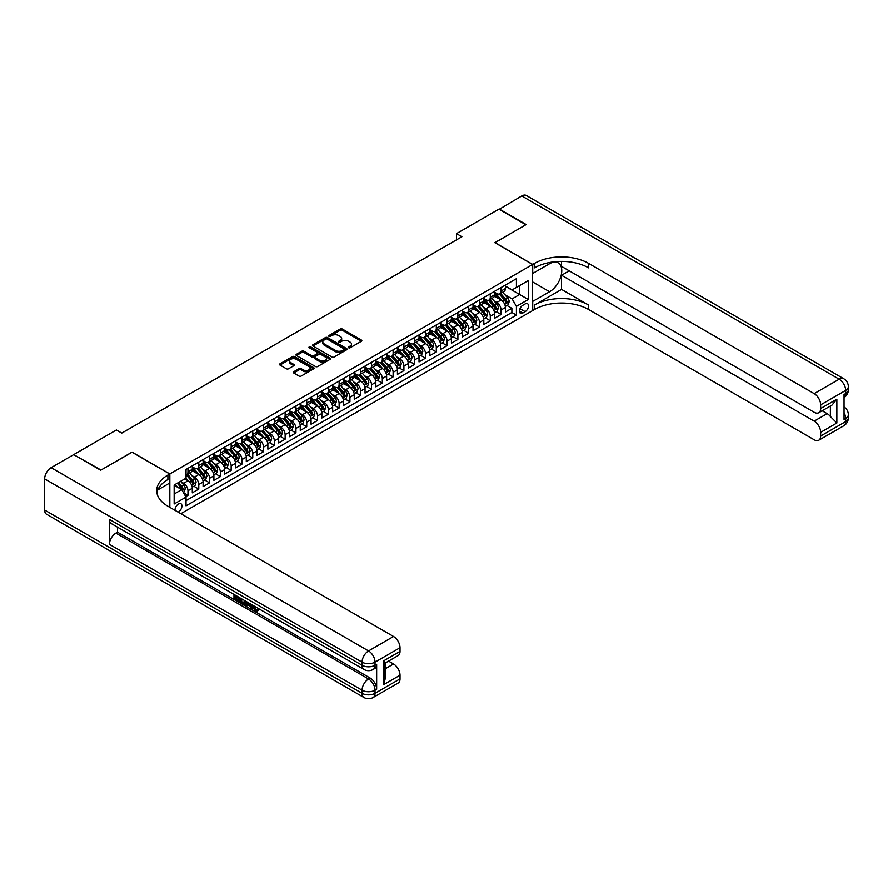 <?xml version="1.0" encoding="UTF-8"?>
<svg xmlns="http://www.w3.org/2000/svg" width="893" height="893" viewBox="0 0 893 893"><rect width="100%" height="100%" fill="white"/><g stroke="black" fill="none" stroke-linecap="round" stroke-linejoin="round"><path stroke-width="1.34" d="M348.661 347.779A1.049 0.603 0 0 0 350.145 347.779L361.408 341.282A1.496 0.871 0 0 0 361.844 340.668A1.496 0.871 0 0 0 361.408 340.054L342.332 329.037A1.496 0.871 0 0 0 340.211 329.037L328.948 335.545A1.049 0.603 0 0 0 330.432 336.393L331.895 335.556A4.8 2.768 0 0 1 338.681 335.556L340.266 336.471A4.8 2.768 0 0 1 341.673 338.436A4.8 2.768 0 0 1 340.266 340.389L338.804 341.238A1.049 0.603 0 0 0 340.289 342.086L341.751 341.249A4.8 2.768 0 0 1 348.538 341.249L350.123 342.164A4.8 2.768 0 0 1 351.529 344.129A4.8 2.768 0 0 1 350.123 346.082L348.661 346.919A1.049 0.603 0 0 0 348.661 347.779L348.661 346.919M178.131 512.124A4.889 2.824 120 0 0 178.477 511.957A4.889 2.824 120 0 0 181.67 507.648A4.889 2.824 120 0 0 180.922 503.73A4.889 2.824 120 0 0 178.477 503.976A4.889 2.824 120 0 0 175.039 510.338M293.685 371.745A1.496 0.871 0 0 0 293.25 372.359A1.496 0.871 0 0 0 293.685 372.973L299.043 376.065A1.496 0.871 0 0 0 301.164 376.065L313.666 368.842A1.496 0.871 0 0 0 314.102 368.229A1.496 0.871 0 0 0 313.666 367.615L294.59 356.608A1.496 0.871 0 0 0 292.469 356.608L279.967 363.831A1.496 0.871 0 0 0 279.531 364.433A1.496 0.871 0 0 0 279.967 365.047L286.43 368.787A1.496 0.871 0 0 0 288.551 368.787L293.897 365.695A1.496 0.871 0 0 0 294.344 365.081A1.496 0.871 0 0 0 293.897 364.467L290.694 362.614A4.007 2.311 0 0 1 289.522 360.984A4.007 2.311 0 0 1 292 358.841A4.007 2.311 0 0 1 296.364 359.343L308.922 366.599A4.007 2.311 0 0 1 310.094 368.229A4.007 2.311 0 0 1 307.627 370.372A4.007 2.311 0 0 1 303.252 369.869L301.164 368.664A1.496 0.871 0 0 0 299.043 368.664L293.685 371.745L293.685 372.973L299.043 369.903L299.043 368.664M132.052 452.238L101.009 470.031L74.019 454.816M132.052 452.115L169.837 473.926L532.608 264.484L532.608 310.608L180.855 513.698M74.019 454.448L116.391 429.979L121.794 433.094L461.893 236.745L456.49 233.631L498.874 209.163L525.865 224.746L494.822 242.662L532.608 264.484M331.995 357.033A1.496 0.871 0 0 0 334.116 357.033L346.629 349.81A1.496 0.871 0 0 0 347.064 349.196A1.496 0.871 0 0 0 346.629 348.594L327.552 337.576A1.496 0.871 0 0 0 325.432 337.576L312.918 344.798A1.496 0.871 0 0 0 312.483 345.412A1.496 0.871 0 0 0 312.918 346.015L331.995 357.033M309.692 348.002A1.049 0.603 0 0 1 310.753 348.158L330.131 359.343L317.64 366.543A1.496 0.871 0 0 1 315.519 366.543L296.443 355.537L296.443 354.309A1.496 0.871 0 0 0 296.007 354.923A1.496 0.871 0 0 0 296.443 355.537M296.443 354.309L301.801 351.217A1.496 0.871 0 0 1 303.91 351.217L311.657 355.693A1.496 0.871 0 0 0 313.767 355.693L317.328 353.639A1.496 0.871 0 0 0 317.763 353.025A1.496 0.871 0 0 0 317.328 352.411L309.268 347.768A1.049 0.603 0 0 1 310.753 346.908L330.142 358.104A1.496 0.871 0 0 1 330.589 358.718A1.496 0.871 0 0 1 330.142 359.332L330.142 358.104M185.733 496.597L187.976 495.314L183.5 492.724M180.944 481.718L183.657 483.28A6.106 3.527 60 0 1 187.976 490.759L192.296 488.27L192.296 492.813L198.771 489.074L193.859 486.238M191.749 475.478L194.451 477.041A6.106 3.527 60 0 1 198.771 484.519L203.091 482.03L203.091 486.585L209.576 482.845L204.664 480.01M202.544 469.249L205.256 470.812A6.106 3.527 60 0 1 209.576 478.291L213.896 475.802L213.896 480.345L220.37 476.605L215.459 473.77M213.338 463.009L216.05 464.572A6.106 3.527 60 0 1 220.37 472.062L224.69 469.562L224.69 474.116L231.164 470.377L226.253 467.541M224.132 456.781L226.844 458.343A6.106 3.527 60 0 1 231.164 465.822L235.484 463.333L235.484 467.876L241.958 464.137L237.047 461.301M234.937 450.541L237.638 452.115A6.106 3.527 60 0 1 241.958 459.594L246.278 457.093L246.278 461.648L252.764 457.908L247.841 455.073M245.731 444.312L248.444 445.875A6.106 3.527 60 0 1 252.764 453.354L257.072 450.865L257.072 455.419L263.558 451.679L258.646 448.833M256.525 438.083L259.238 439.646A6.106 3.527 60 0 1 263.558 447.125L267.878 444.625L267.878 449.179L274.352 445.44L269.44 442.604M267.32 431.844L270.032 433.406A6.106 3.527 60 0 1 274.352 440.885L278.672 438.396L278.672 442.95L285.146 439.211L280.235 436.376M278.125 425.615L280.826 427.178A6.106 3.527 60 0 1 285.146 434.657L289.466 432.167L289.466 436.71L295.951 432.971L291.029 430.136M288.919 419.375L291.631 420.938A6.106 3.527 60 0 1 295.951 428.428L300.26 425.928L300.26 430.482L306.745 426.742L301.834 423.907M299.713 413.146L302.426 414.709A6.106 3.527 60 0 1 306.745 422.188L311.065 419.699L311.065 424.242L317.54 420.503L312.628 417.667M310.507 406.907L313.22 408.481A6.106 3.527 60 0 1 317.54 415.959L321.86 413.459L321.86 418.013L328.334 414.274L323.422 411.439M321.313 400.678L324.014 402.241A6.106 3.527 60 0 1 328.334 409.72L332.654 407.23L332.654 411.785L339.128 408.034L334.216 405.199M332.107 394.449L334.819 396.012A6.106 3.527 60 0 1 339.128 403.491L343.448 400.99L343.448 405.545L349.933 401.805L345.022 398.97M342.901 388.209L345.613 389.772A6.106 3.527 60 0 1 349.933 397.251L354.253 394.762L354.253 399.316L360.727 395.577L355.816 392.741M353.695 381.981L356.407 383.543A6.106 3.527 60 0 1 360.727 391.022L365.047 388.533L365.047 393.076L371.521 389.337L366.61 386.502M364.489 375.741L367.202 377.304A6.106 3.527 60 0 1 371.521 384.794L375.841 382.293L375.841 386.848L382.316 383.108L377.404 380.273M375.294 369.512L378.007 371.075A6.106 3.527 60 0 1 382.316 378.554L386.636 376.065L386.636 380.608L393.121 376.868L388.209 374.033M386.089 363.272L388.801 364.846A6.106 3.527 60 0 1 393.121 372.325L397.441 369.825L397.441 374.379L403.915 370.64L399.004 367.804M396.883 357.044L399.595 358.606A6.106 3.527 60 0 1 403.915 366.085L408.235 363.596L408.235 368.15L414.709 364.4L409.798 361.565M407.677 350.804L410.389 352.378A6.106 3.527 60 0 1 414.709 359.857L419.029 357.356L419.029 361.911L425.503 358.171L420.592 355.336M418.482 344.575L421.195 346.138A6.106 3.527 60 0 1 425.503 353.617L429.823 351.128L429.823 355.682L436.309 351.942L431.397 349.107M429.276 338.347L431.989 339.909A6.106 3.527 60 0 1 436.309 347.388L440.629 344.899L440.629 349.442L447.103 345.703L442.191 342.867M440.07 332.107L442.783 333.669A6.106 3.527 60 0 1 447.103 341.159L451.423 338.659L451.423 343.213L457.897 339.474L452.985 336.639M450.865 325.878L453.577 327.441A6.106 3.527 60 0 1 457.897 334.92L462.217 332.43L462.217 336.974L468.691 333.234L463.78 330.399M461.67 319.638L464.371 321.212A6.106 3.527 60 0 1 468.691 328.691L473.011 326.191L473.011 330.745L479.496 327.005L474.585 324.17M472.464 313.41L475.176 314.972A6.106 3.527 60 0 1 479.496 322.451L483.816 319.962L483.816 324.516L490.29 320.766L485.379 317.93M483.258 307.17L485.971 308.744A6.106 3.527 60 0 1 490.29 316.222L494.61 313.722L494.61 318.276L501.085 314.537L501.085 309.983A6.106 3.527 -120 0 0 496.765 302.504L494.052 300.941M496.173 311.702L501.085 314.537M192.296 488.27A6.106 3.527 -120 0 0 187.976 480.78L184.739 478.916M203.091 482.03A6.106 3.527 -120 0 0 198.771 474.551L192.095 470.7M213.896 475.802A6.106 3.527 -120 0 0 209.576 468.323L202.89 464.46M224.69 469.562A6.106 3.527 -120 0 0 220.37 462.083L213.695 458.232M235.484 463.333A6.106 3.527 -120 0 0 231.164 455.854L224.489 451.992M246.278 457.093A6.106 3.527 -120 0 0 241.958 449.614L235.283 445.763M257.072 450.865A6.106 3.527 -120 0 0 252.764 443.386L246.077 439.523M267.878 444.625A6.106 3.527 -120 0 0 263.558 437.146L256.883 433.295M278.672 438.396A6.106 3.527 -120 0 0 274.352 430.917L267.677 427.066M289.466 432.167A6.106 3.527 -120 0 0 285.146 424.677L278.471 420.826M300.26 425.928A6.106 3.527 -120 0 0 295.951 418.449L289.265 414.598M311.065 419.699A6.106 3.527 -120 0 0 306.745 412.22L300.07 408.358M321.86 413.459A6.106 3.527 -120 0 0 317.54 405.98L310.864 402.129M332.654 407.23A6.106 3.527 -120 0 0 328.334 399.751L321.659 395.889M343.448 400.99A6.106 3.527 -120 0 0 339.128 393.512L332.453 389.661M354.253 394.762A6.106 3.527 -120 0 0 349.933 387.283L343.258 383.432M365.047 388.533A6.106 3.527 -120 0 0 360.727 381.043L354.052 377.192M375.841 382.293A6.106 3.527 -120 0 0 371.521 374.814L364.846 370.963M386.636 376.065A6.106 3.527 -120 0 0 382.316 368.586L375.64 364.724M397.441 369.825A6.106 3.527 -120 0 0 393.121 362.346L386.446 358.495M408.235 363.596A6.106 3.527 -120 0 0 403.915 356.117L397.24 352.255M419.029 357.356A6.106 3.527 -120 0 0 414.709 349.877L408.034 346.026M429.823 351.128A6.106 3.527 -120 0 0 425.503 343.649L418.828 339.798M440.629 344.899A6.106 3.527 -120 0 0 436.309 337.409L429.622 333.558M451.423 338.659A6.106 3.527 -120 0 0 447.103 331.18L440.428 327.329M462.217 332.43A6.106 3.527 -120 0 0 457.897 324.952L451.222 321.089M473.011 326.191A6.106 3.527 -120 0 0 468.691 318.712L462.016 314.861M483.816 319.962A6.106 3.527 -120 0 0 479.496 312.483L472.81 308.621M494.61 313.722A6.106 3.527 -120 0 0 490.29 306.243L483.615 302.392M525.162 303.944L522.785 305.317A4.733 2.735 120 0 0 519.693 309.48A4.733 2.735 120 0 0 520.418 313.276A4.733 2.735 120 0 0 522.785 313.041L525.162 311.668A4.733 2.735 120 0 0 528.254 307.493A4.733 2.735 120 0 0 527.529 303.709A4.733 2.735 120 0 0 525.162 303.944M169.837 507.336L169.837 473.926M174.157 493.996L181.714 489.632L186.034 497.111L186.034 505.84L516.422 315.095L516.422 306.366L512.102 298.887L504.858 294.712M186.034 497.111L174.157 503.976L174.157 485.022L186.034 478.168L186.034 469.439L516.422 278.694L516.422 287.423L528.299 280.569L528.299 299.512L516.422 306.366M192.296 466.816L194.451 468.066A6.106 3.527 60 0 0 197.509 468.367L201.829 465.878A6.106 3.527 -120 0 0 203.091 463.076L203.091 459.594M203.091 460.587L205.256 461.837A6.106 3.527 60 0 0 208.303 462.139L212.623 459.638A6.106 3.527 -120 0 0 213.896 456.848L213.896 453.354M213.896 454.358L216.05 455.597A6.106 3.527 60 0 0 219.109 455.899L223.417 453.41A6.106 3.527 -120 0 0 224.69 450.619L224.69 447.125M224.69 448.119L226.844 449.369A6.106 3.527 60 0 0 229.903 449.67L234.223 447.181A6.106 3.527 -120 0 0 235.484 444.379L235.484 440.885M235.484 441.89L237.638 443.129A6.106 3.527 60 0 0 240.697 443.441L245.017 440.941A6.106 3.527 -120 0 0 246.278 438.15L246.278 434.657M246.278 435.65L248.444 436.9A6.106 3.527 60 0 0 251.491 437.202L255.811 434.712A6.106 3.527 -120 0 0 257.072 431.911L257.072 428.428M257.072 429.421L259.238 430.672A6.106 3.527 60 0 0 262.285 430.973L266.605 428.473A6.106 3.527 -120 0 0 267.878 425.682L267.878 422.188M267.878 423.182L270.032 424.432A6.106 3.527 60 0 0 273.091 424.733L277.41 422.244A6.106 3.527 -120 0 0 278.672 419.442L278.672 415.959M278.672 416.953L280.826 418.203A6.106 3.527 60 0 0 283.885 418.504L288.205 416.004A6.106 3.527 -120 0 0 289.466 413.213L289.466 409.72M289.466 410.724L291.631 411.963A6.106 3.527 60 0 0 294.679 412.265L298.999 409.775A6.106 3.527 -120 0 0 300.26 406.985L300.26 403.491M300.26 404.484L302.426 405.735A6.106 3.527 60 0 0 305.473 406.036L309.793 403.547A6.106 3.527 -120 0 0 311.065 400.745L311.065 397.251M311.065 398.256L313.22 399.495A6.106 3.527 60 0 0 316.278 399.807L320.598 397.307A6.106 3.527 -120 0 0 321.86 394.516L321.86 391.022M321.86 392.016L324.014 393.266A6.106 3.527 60 0 0 327.072 393.567L331.392 391.078A6.106 3.527 -120 0 0 332.654 388.276L332.654 384.794M332.654 385.787L334.819 387.037A6.106 3.527 60 0 0 337.867 387.339L342.186 384.838A6.106 3.527 -120 0 0 343.448 382.048L343.448 378.554M343.448 379.547L345.613 380.798A6.106 3.527 60 0 0 348.661 381.099L352.981 378.61A6.106 3.527 -120 0 0 354.253 375.808L354.253 372.325M354.253 373.319L356.407 374.569A6.106 3.527 60 0 0 359.466 374.87L363.786 372.37A6.106 3.527 -120 0 0 365.047 369.579L365.047 366.085M365.047 367.09L367.202 368.329A6.106 3.527 60 0 0 370.26 368.63L374.58 366.141A6.106 3.527 -120 0 0 375.841 363.351L375.841 359.857M375.841 360.85L378.007 362.1A6.106 3.527 60 0 0 381.054 362.402L385.374 359.912A6.106 3.527 -120 0 0 386.636 357.111L386.636 353.617M386.636 354.621L388.801 355.861A6.106 3.527 60 0 0 391.848 356.162L396.168 353.673A6.106 3.527 -120 0 0 397.441 350.882L397.441 347.388M397.441 348.382L399.595 349.632A6.106 3.527 60 0 0 402.654 349.933L406.974 347.444A6.106 3.527 -120 0 0 408.235 344.642L408.235 341.148M408.235 342.153L410.389 343.403A6.106 3.527 60 0 0 413.448 343.705L417.768 341.204A6.106 3.527 -120 0 0 419.029 338.414L419.029 334.92M419.029 335.913L421.195 337.163A6.106 3.527 60 0 0 424.242 337.465L428.562 334.975A6.106 3.527 -120 0 0 429.823 332.174L429.823 328.691M429.823 329.684L431.989 330.935A6.106 3.527 60 0 0 435.036 331.236L439.356 328.736A6.106 3.527 -120 0 0 440.629 325.945L440.629 322.451M440.629 323.456L442.783 324.695A6.106 3.527 60 0 0 445.841 324.996L450.15 322.507A6.106 3.527 -120 0 0 451.423 319.705L451.423 316.222M451.423 317.216L453.577 318.466A6.106 3.527 60 0 0 456.636 318.768L460.955 316.278A6.106 3.527 -120 0 0 462.217 313.476L462.217 309.983M462.217 310.987L464.371 312.226A6.106 3.527 60 0 0 467.43 312.528L471.75 310.038A6.106 3.527 -120 0 0 473.011 307.248L473.011 303.754M473.011 304.747L475.176 305.998A6.106 3.527 60 0 0 478.224 306.299L482.544 303.81A6.106 3.527 -120 0 0 483.816 301.008L483.816 297.514M483.816 298.519L485.971 299.769A6.106 3.527 60 0 0 489.029 300.07L493.338 297.57A6.106 3.527 -120 0 0 494.61 294.779L494.61 291.285M186.034 500.605L511.879 312.483L511.879 308.308L505.405 312.048L505.405 307.493A6.106 3.527 -120 0 0 501.085 300.015L494.409 296.163M494.61 292.279L496.765 293.529A6.106 3.527 -120 0 0 499.823 293.83A6.106 3.527 -120 0 0 501.085 291.04L501.085 287.546M499.823 293.83L504.143 291.341A6.106 3.527 -120 0 0 505.405 288.539L505.405 285.057M187.976 468.312L187.976 471.805A6.106 3.527 60 0 1 186.715 474.607A6.106 3.527 60 0 1 186.034 474.853M186.715 474.607L191.035 472.107A6.106 3.527 -120 0 0 192.296 469.316L192.296 465.822M198.771 462.083L198.771 465.577A6.106 3.527 60 0 1 197.509 468.367M209.576 455.854L209.576 459.337A6.106 3.527 60 0 1 208.303 462.139M220.37 449.614L220.37 453.108A6.106 3.527 60 0 1 219.109 455.899M231.164 443.386L231.164 446.868A6.106 3.527 60 0 1 229.903 449.67M241.958 437.146L241.958 440.64A6.106 3.527 60 0 1 240.697 443.441M252.764 430.917L252.764 434.411A6.106 3.527 60 0 1 251.491 437.202M263.558 424.677L263.558 428.171A6.106 3.527 60 0 1 262.285 430.973M274.352 418.449L274.352 421.942A6.106 3.527 60 0 1 273.091 424.733M285.146 412.22L285.146 415.703A6.106 3.527 60 0 1 283.885 418.504M295.951 405.98L295.951 409.474A6.106 3.527 60 0 1 294.679 412.265M306.745 399.751L306.745 403.234A6.106 3.527 60 0 1 305.473 406.036M317.54 393.512L317.54 397.005A6.106 3.527 60 0 1 316.278 399.807M328.334 387.283L328.334 390.777A6.106 3.527 60 0 1 327.072 393.567M339.128 381.043L339.128 384.537A6.106 3.527 60 0 1 337.867 387.339M349.933 374.814L349.933 378.308A6.106 3.527 60 0 1 348.661 381.099M360.727 368.586L360.727 372.068A6.106 3.527 60 0 1 359.466 374.87M371.521 362.346L371.521 365.84A6.106 3.527 60 0 1 370.26 368.63M382.316 356.117L382.316 359.6A6.106 3.527 60 0 1 381.054 362.402M393.121 349.877L393.121 353.371A6.106 3.527 60 0 1 391.848 356.162M403.915 343.649L403.915 347.143A6.106 3.527 60 0 1 402.654 349.933M414.709 337.409L414.709 340.903A6.106 3.527 60 0 1 413.448 343.705M425.503 331.18L425.503 334.674A6.106 3.527 60 0 1 424.242 337.465M436.309 324.952L436.309 328.434A6.106 3.527 60 0 1 435.036 331.236M447.103 318.712L447.103 322.206A6.106 3.527 60 0 1 445.841 324.996M457.897 312.483L457.897 315.966A6.106 3.527 60 0 1 456.636 318.768M468.691 306.243L468.691 309.737A6.106 3.527 60 0 1 467.43 312.528M479.496 300.015L479.496 303.508A6.106 3.527 60 0 1 478.224 306.299M490.29 293.775L490.29 297.269A6.106 3.527 60 0 1 489.029 300.07M490.29 316.222L490.29 320.766M479.496 322.451L479.496 327.005M468.691 328.691L468.691 333.234M457.897 334.92L457.897 339.474M447.103 341.159L447.103 345.703M436.309 347.388L436.309 351.942M425.503 353.617L425.503 358.171M414.709 359.857L414.709 364.4M403.915 366.085L403.915 370.64M393.121 372.325L393.121 376.868M382.316 378.554L382.316 383.108M371.521 384.794L371.521 389.337M360.727 391.022L360.727 395.577M349.933 397.251L349.933 401.805M339.128 403.491L339.128 408.034M328.334 409.72L328.334 414.274M317.54 415.959L317.54 420.503M306.745 422.188L306.745 426.742M295.951 428.428L295.951 432.971M285.146 434.657L285.146 439.211M274.352 440.885L274.352 445.44M263.558 447.125L263.558 451.679M252.764 453.354L252.764 457.908M241.958 459.594L241.958 464.137M231.164 465.822L231.164 470.377M220.37 472.062L220.37 476.605M209.576 478.291L209.576 482.845M198.771 484.519L198.771 489.074M187.976 490.759L187.976 495.314M181.714 489.632L174.157 485.267M512.102 298.887L519.659 294.523L519.659 285.548L528.299 280.569M505.405 286.296L528.299 299.512M505.405 286.05L512.102 289.912L516.422 287.423M456.49 233.631L456.49 239.86M506.967 305.473L511.879 308.308M511.879 312.483L516.422 315.095M349.085 347.924L350.123 347.332A4.8 2.768 0 0 0 351.529 345.368L351.529 344.129M341.673 338.436L341.673 339.675A4.8 2.768 0 0 1 340.266 341.639L339.228 342.242M361.408 340.054L361.408 341.282L342.332 330.287A1.496 0.871 0 0 0 340.211 330.287L329.372 336.549M346.607 349.822L327.552 338.827A1.496 0.871 0 0 0 325.432 338.827L312.941 346.026L312.918 344.798M343.972 349.632A1.049 0.603 0 0 0 343.972 348.772L327.229 339.106A1.049 0.603 0 0 0 325.744 339.106L324.215 339.999A4.8 2.768 0 0 0 322.808 341.952A4.8 2.768 0 0 0 324.215 343.905L335.656 350.514A4.8 2.768 0 0 0 342.443 350.514L343.972 349.632L343.972 350.882A1.049 0.603 0 0 0 344.285 350.447L344.285 349.196M322.808 341.952L322.808 343.202A4.8 2.768 0 0 0 324.215 345.156L324.215 343.905M343.972 350.882L342.443 351.764A4.8 2.768 0 0 1 335.656 351.764L324.215 345.156M296.465 355.548L301.801 352.467L301.801 351.217M317.763 353.025L317.763 354.275A1.496 0.871 0 0 1 317.328 354.889L313.767 356.932A1.496 0.871 0 0 1 311.657 356.932L303.91 352.467A1.496 0.871 0 0 0 301.801 352.467M319.683 360.325A4.007 2.311 0 0 0 324.047 360.828A4.007 2.311 0 0 0 326.525 358.685A4.007 2.311 0 0 0 325.353 357.044L320.922 354.499A1.496 0.871 0 0 0 318.801 354.499L315.251 356.541A1.496 0.871 0 0 0 314.816 357.155A1.496 0.871 0 0 0 315.251 357.769L319.683 360.325L319.683 361.565A4.007 2.311 0 0 0 324.047 362.067A4.007 2.311 0 0 0 326.525 359.935L326.525 358.685M314.816 357.155L314.816 358.406A1.496 0.871 0 0 0 315.251 359.019L315.251 357.769M319.683 361.565L315.251 359.019M310.094 368.229L310.094 369.479A4.007 2.311 0 0 1 307.627 371.611A4.007 2.311 0 0 1 303.252 371.12L301.164 369.903A1.496 0.871 0 0 0 299.043 369.903M289.522 360.984L289.522 362.223A4.007 2.311 0 0 0 290.694 363.864L290.694 362.614M293.897 364.467L293.897 365.695L290.694 363.864M313.666 367.615L313.666 368.842L294.59 357.847A1.496 0.871 0 0 0 292.469 357.847L279.989 365.058M505.315 306.422L508.106 304.814L509.189 301.7A4.041 2.333 -120 0 0 507.604 297.894L502.67 292.19M501.687 300.405L495.838 293.63A11.676 6.742 -120 0 0 494.61 292.346M498.473 298.508L495.202 294.723A9.7 5.592 -120 0 0 494.61 294.065M499.276 294.054L504.266 299.825A4.041 2.333 60 0 1 505.706 302.615L507.001 301.867A4.041 2.333 -120 0 0 505.561 299.077L500.627 293.373M499.567 293.953L504.925 300.16A2.065 1.194 60 0 1 505.449 300.974L507.001 301.867M499.198 209.342L521.758 195.947L839.186 379.212A9.164 5.291 120 0 1 843.773 378.755A9.164 9.164 0 0 1 848.35 386.691A9.164 5.291 180 0 1 845.671 390.431L820.667 404.864A9.164 5.291 -120 0 0 814.193 393.634L839.186 379.212A9.164 5.291 60 0 1 845.671 390.431L845.671 393.545L844.052 394.483L844.052 419.42L845.671 418.482L845.671 421.596A9.164 5.291 60 0 1 843.773 425.794L818.769 440.227A9.164 5.291 -120 0 0 820.667 436.03L845.671 421.596A9.164 5.291 0 0 0 848.35 417.857A9.164 9.164 0 0 1 843.773 425.794M499.198 208.973L526.189 224.556L494.934 242.729M532.608 301.443L549.619 291.754A17.179 9.912 120 0 0 560.837 276.618A17.179 9.912 120 0 0 558.203 262.855A17.179 9.912 120 0 0 549.619 263.703L532.719 273.459L532.719 264.417L534.561 263.357A38.176 22.035 180 0 1 588.543 263.357L814.193 393.634M532.719 301.51L532.719 310.552L534.561 309.491A38.176 22.035 180 0 1 588.543 309.491L814.193 439.769A9.164 5.291 -120 0 0 818.769 440.227M561.552 289.421L534.561 305.004A38.176 22.035 180 0 1 588.543 305.004L561.552 289.421L561.552 275.267L569.209 270.836M561.552 261.392L561.552 266.415L814.193 412.276A9.164 5.291 -120 0 0 818.769 412.733A9.164 5.291 -120 0 0 820.667 408.536L836.864 399.182L836.864 423.003L830.39 416.518L830.39 406.025M836.864 423.003L820.667 432.346L820.667 436.03M820.667 432.346A9.164 5.291 -120 0 0 814.193 421.128L827.152 413.649A9.164 5.291 60 0 1 830.39 416.518M561.552 275.267L814.193 421.128M521.758 195.947A9.164 5.291 -60 0 1 526.345 195.489L843.773 378.755M494.934 242.606L532.719 264.417M820.667 404.864L820.667 408.536M822.163 410.769L827.152 413.649M534.561 263.357L534.561 267.844A38.176 22.035 180 0 1 588.543 267.844L588.543 263.357M818.769 412.733L832.019 405.087L836.864 399.182M253.076 605.432L252.998 606.336L253.824 605.867L256.615 610.299M252.998 606.336L254.996 610.533L256.258 610.689L257.675 609.205L258.59 609.986L256.972 611.694L255.085 611.448L252.15 604.896M247.796 604.84L246.513 606.403L245.553 605.845L247.182 602.027M251.29 604.405L252.585 608.903L251.726 609.406L250.754 608.847L250.018 606.124L247.249 604.528L246.513 606.403M235.752 596.736L235.752 598.321L239.57 600.531L239.57 601.391L238.71 601.893L233.977 599.158L233.977 594.403M239.157 597.395L238.297 598.198L234.892 596.234L234.892 598.823L235.752 598.321M109.426 519.402L362.078 665.263A9.164 5.291 120 0 0 363.976 669.46L111.324 523.599A9.164 5.291 -60 0 1 109.426 519.402L109.426 544.339A9.164 5.291 -60 0 1 115.911 533.11L117.53 532.183L370.171 678.044A9.164 5.291 60 0 1 376.656 689.262L376.656 664.325A9.164 5.291 60 0 1 374.759 668.522L373.14 669.46A9.164 5.291 -120 0 0 375.038 665.263L376.656 664.325M117.53 532.183L117.53 527.171M245.207 600.889L245.274 601.904L246.111 601.413L245.24 603.88L242.282 603.958L239.96 602.608L239.96 597.852M100.686 470.22L131.941 452.171L169.726 473.993L167.895 475.054A38.176 22.035 -0 0 0 156.71 490.637A38.176 22.035 -0 0 0 167.895 506.219L393.545 636.497A9.164 5.291 60 0 1 400.031 647.715L375.038 662.148L375.038 665.263A9.164 5.291 -0 0 1 362.078 665.263L362.078 662.148L44.65 478.882A9.164 5.291 -60 0 1 51.124 467.664L73.695 454.637L100.686 470.22M169.726 473.993L169.726 483.024L157.793 489.922M383.834 660.742L385.173 662.773L385.173 678.792L383.834 684.563L383.834 660.742L400.031 651.399L400.031 647.715M400.031 651.399A9.164 5.291 60 0 1 398.133 655.585L385.173 663.064M44.65 510.048L362.078 693.314A9.164 5.291 120 0 0 363.976 697.511L46.548 514.245A9.164 5.291 -60 0 1 44.65 510.048L44.65 478.882M388.567 661.11L393.545 663.99A9.164 5.291 60 0 1 400.031 675.208L383.834 684.563M376.656 689.262L375.038 690.2L375.038 693.314L400.031 678.881L400.031 675.208M400.031 678.881A9.164 5.291 60 0 1 398.133 683.078L373.14 697.511A9.164 5.291 -120 0 0 375.038 693.314A9.164 5.291 -0 0 1 362.078 693.314L362.078 690.2L109.426 544.339M167.895 475.054L167.895 479.541A38.176 22.035 -0 0 0 156.911 492.88M234.892 598.823L238.71 601.034L239.57 600.531M238.71 601.034L238.71 601.893M234.892 594.928L238.677 597.116M238.297 597.339L238.297 598.198M245.274 601.904L244.381 604.371M240.864 598.388L240.864 602.273L243.733 603.4L244.291 600.364M241.735 598.879L241.735 601.782L244.604 602.909M240.864 602.273L241.735 601.782M242.204 603.043L243.063 602.552M250.085 603.701L251.726 609.406M248.042 602.518L247.528 603.824L249.739 605.097L249.236 603.21M248.589 602.842L249.426 603.914M247.528 603.824L248.388 603.322M254.996 610.533L255.867 610.031M256.816 609.707L257.731 610.477L258.59 609.986M257.731 610.477L256.972 611.694M494.521 312.662L497.312 311.043L498.383 307.929A4.041 2.333 -120 0 0 496.809 304.133L491.876 298.418M490.893 306.645L485.044 299.869A11.676 6.742 -120 0 0 483.816 298.586M487.678 304.736L484.408 300.952A9.7 5.592 -120 0 0 483.816 300.305M488.471 300.282L493.461 306.065A4.041 2.333 60 0 1 494.912 308.855L496.207 308.107A4.041 2.333 -120 0 0 494.755 305.317L489.822 299.601M488.772 300.193L494.13 306.399A2.065 1.194 60 0 1 494.644 307.203L496.207 308.107M483.716 318.89L486.506 317.283L487.589 314.157A4.041 2.333 -120 0 0 486.015 310.362L481.081 304.647M480.088 312.874L474.239 306.098A11.676 6.742 -120 0 0 473.011 304.814M476.884 310.976L473.614 307.181A9.7 5.592 -120 0 0 473.011 306.533M477.677 306.522L482.666 312.293A4.041 2.333 60 0 1 484.106 315.084L485.401 314.336A4.041 2.333 -120 0 0 483.961 311.545L479.028 305.841M477.967 306.422L483.336 312.628A2.065 1.194 60 0 1 483.85 313.443L485.401 314.336M472.922 325.119L475.712 323.512L476.795 320.397A4.041 2.333 -120 0 0 475.221 316.602L470.287 310.887M469.294 319.114L463.445 312.338A11.676 6.742 -120 0 0 462.217 311.054M466.09 317.205L462.82 313.421A9.7 5.592 -120 0 0 462.217 312.762M466.883 312.751L471.872 318.533A4.041 2.333 60 0 1 473.312 321.313L474.607 320.565A4.041 2.333 -120 0 0 473.167 317.785L468.233 312.07M467.173 312.662L472.531 318.868A2.065 1.194 60 0 1 473.056 319.672L474.607 320.565M462.127 331.359L464.918 329.751L466.001 326.626A4.041 2.333 -120 0 0 464.416 322.831L459.482 317.115M458.5 325.342L452.651 318.567A11.676 6.742 -120 0 0 451.423 317.283M455.285 323.445L452.014 319.649A9.7 5.592 -120 0 0 451.423 319.002M456.089 318.991L461.078 324.762A4.041 2.333 60 0 1 462.518 327.552L463.813 326.805A4.041 2.333 -120 0 0 462.373 324.014L457.439 318.299M456.379 318.89L461.737 325.097A2.065 1.194 60 0 1 462.261 325.9L463.813 326.805M451.333 337.587L454.124 335.98L455.196 332.866A4.041 2.333 -120 0 0 453.622 329.059L448.688 323.355M447.706 331.571L441.856 324.806A11.676 6.742 -120 0 0 440.629 323.523M444.491 329.673L441.22 325.889A9.7 5.592 -120 0 0 440.629 325.231M445.283 325.219L450.273 331.002A4.041 2.333 60 0 1 451.724 333.781L453.019 333.033A4.041 2.333 -120 0 0 451.568 330.254L446.634 324.539M445.585 325.13L450.943 331.336A2.065 1.194 60 0 1 451.456 332.14L453.019 333.033M440.528 343.827L443.319 342.209L444.401 339.094A4.041 2.333 -120 0 0 442.828 335.299L437.894 329.584M436.9 337.811L431.051 331.035A11.676 6.742 -120 0 0 429.823 329.751M433.697 335.913L430.426 332.118A9.7 5.592 -120 0 0 429.823 331.47M434.489 331.448L439.479 337.23A4.041 2.333 60 0 1 440.919 340.021L442.214 339.273A4.041 2.333 -120 0 0 440.774 336.482L435.84 330.767M434.779 331.359L440.149 337.565A2.065 1.194 60 0 1 440.662 338.369L442.214 339.273M429.734 350.056L432.525 348.449L433.607 345.334A4.041 2.333 -120 0 0 432.033 341.528L427.1 335.824M426.106 344.039L420.257 337.264A11.676 6.742 -120 0 0 419.029 335.98M422.902 342.142L419.632 338.358A9.7 5.592 -120 0 0 419.029 337.699M423.695 337.688L428.685 343.459A4.041 2.333 60 0 1 430.125 346.25L431.419 345.502A4.041 2.333 -120 0 0 429.979 342.711L425.046 337.007M423.985 337.587L429.343 343.805A2.065 1.194 60 0 1 429.868 344.609L431.419 345.502M418.94 356.296L421.73 354.677L422.813 351.563A4.041 2.333 -120 0 0 421.228 347.768L416.294 342.052M415.312 350.279L409.463 343.504A11.676 6.742 -120 0 0 408.235 342.22M412.108 348.37L408.827 344.586A9.7 5.592 -120 0 0 408.235 343.939M412.901 343.917L417.891 349.699A4.041 2.333 60 0 1 419.33 352.489L420.625 351.742A4.041 2.333 -120 0 0 419.185 348.951L414.252 343.236M413.191 343.827L418.549 350.034A2.065 1.194 60 0 1 419.074 350.837L420.625 351.742M408.146 362.525L410.936 360.917L412.008 357.803A4.041 2.333 -120 0 0 410.434 353.996L405.5 348.281M404.518 356.508L398.669 349.732A11.676 6.742 -120 0 0 397.441 348.449M401.303 354.61L398.032 350.815A9.7 5.592 -120 0 0 397.441 350.168M402.096 350.156L407.085 355.927A4.041 2.333 60 0 1 408.536 358.718L409.831 357.97A4.041 2.333 -120 0 0 408.38 355.18L403.446 349.476M402.397 350.056L407.755 356.262A2.065 1.194 60 0 1 408.268 357.077L409.831 357.97M397.34 368.753L400.131 367.146L401.214 364.031A4.041 2.333 -120 0 0 399.64 360.236L394.706 354.521M393.713 362.748L387.863 355.972A11.676 6.742 -120 0 0 386.636 354.688M390.509 360.839L387.238 357.055A9.7 5.592 -120 0 0 386.636 356.407M391.301 356.385L396.291 362.167A4.041 2.333 60 0 1 397.731 364.947L399.026 364.199A4.041 2.333 -120 0 0 397.586 361.419L392.652 355.704M391.592 356.296L396.961 362.502A2.065 1.194 60 0 1 397.474 363.306L399.026 364.199M386.546 374.993L389.337 373.386L390.42 370.26A4.041 2.333 -120 0 0 388.846 366.465L383.912 360.75M382.918 368.976L377.069 362.201A11.676 6.742 -120 0 0 375.841 360.917M379.715 367.079L376.444 363.284A9.7 5.592 -120 0 0 375.841 362.636M380.507 362.625L385.497 368.396A4.041 2.333 60 0 1 386.937 371.187L388.232 370.439A4.041 2.333 -120 0 0 386.792 367.648L381.858 361.933M380.798 362.525L386.156 368.731A2.065 1.194 60 0 1 386.68 369.535L388.232 370.439M375.752 381.222L378.543 379.614L379.625 376.5A4.041 2.333 -120 0 0 378.04 372.694L373.118 366.99M372.124 375.205L366.275 368.441A11.676 6.742 -120 0 0 365.047 367.157M368.921 373.307L365.639 369.523A9.7 5.592 -120 0 0 365.047 368.865M369.713 368.854L374.703 374.636A4.041 2.333 60 0 1 376.143 377.415L377.438 376.667A4.041 2.333 -120 0 0 375.998 373.888L371.064 368.173M370.003 368.764L375.361 374.971A2.065 1.194 60 0 1 375.886 375.774L377.438 376.667M364.958 387.462L367.749 385.843L368.82 382.729A4.041 2.333 -120 0 0 367.246 378.933L362.312 373.218M361.33 381.445L355.481 374.669A11.676 6.742 -120 0 0 354.253 373.386M358.115 379.547L354.845 375.752A9.7 5.592 -120 0 0 354.253 375.105M358.908 375.082L363.897 380.864A4.041 2.333 60 0 1 365.349 383.655L366.643 382.907A4.041 2.333 -120 0 0 365.192 380.117L360.27 374.401M359.209 374.993L364.567 381.199A2.065 1.194 60 0 1 365.081 382.003L366.643 382.907M354.164 393.69L356.943 392.083L358.026 388.968A4.041 2.333 -120 0 0 356.452 385.162L351.518 379.458M350.525 387.674L344.676 380.898A11.676 6.742 -120 0 0 343.448 379.614M347.321 385.776L344.051 381.992A9.7 5.592 -120 0 0 343.448 381.333M348.114 381.322L353.103 387.093A4.041 2.333 60 0 1 354.543 389.884L355.838 389.136A4.041 2.333 -120 0 0 354.398 386.345L349.464 380.641M348.404 381.222L353.773 387.439A2.065 1.194 60 0 1 354.287 388.243L355.838 389.136M343.358 399.93L346.149 398.311L347.232 395.197A4.041 2.333 -120 0 0 345.658 391.402L340.724 385.687M339.731 393.913L333.882 387.138A11.676 6.742 -120 0 0 332.654 385.854M336.527 392.005L333.256 388.221A9.7 5.592 -120 0 0 332.654 387.573M337.32 387.551L342.309 393.333A4.041 2.333 60 0 1 343.749 396.124L345.044 395.376A4.041 2.333 -120 0 0 343.604 392.585L338.67 386.87M337.61 387.462L342.968 393.668A2.065 1.194 60 0 1 343.492 394.472L345.044 395.376M332.564 406.159L335.355 404.551L336.438 401.437A4.041 2.333 -120 0 0 334.853 397.631L329.93 391.927M328.937 400.142L323.087 393.366A11.676 6.742 -120 0 0 321.86 392.083M325.733 398.245L322.451 394.449A9.7 5.592 -120 0 0 321.86 393.802M326.525 393.791L331.515 399.562A4.041 2.333 60 0 1 332.955 402.352L334.25 401.604A4.041 2.333 -120 0 0 332.81 398.814L327.876 393.11M326.816 393.69L332.174 399.897A2.065 1.194 60 0 1 332.698 400.711L334.25 401.604M321.77 412.399L324.561 410.78L325.632 407.666A4.041 2.333 -120 0 0 324.059 403.87L319.125 398.155M318.142 406.382L312.293 399.606A11.676 6.742 -120 0 0 311.065 398.323M314.928 404.473L311.657 400.689A9.7 5.592 -120 0 0 311.065 400.042M315.72 400.019L320.71 405.802A4.041 2.333 60 0 1 322.161 408.581L323.456 407.833A4.041 2.333 -120 0 0 322.005 405.054L317.082 399.338M316.022 399.93L321.38 406.136A2.065 1.194 60 0 1 321.904 406.94L323.456 407.833M310.976 418.627L313.756 417.02L314.838 413.894A4.041 2.333 -120 0 0 313.264 410.099L308.331 404.384M307.348 412.611L301.488 405.835A11.676 6.742 -120 0 0 300.26 404.551M304.133 410.713L300.863 406.918A9.7 5.592 -120 0 0 300.26 406.27M304.926 406.259L309.916 412.03A4.041 2.333 60 0 1 311.356 414.821L312.65 414.073A4.041 2.333 -120 0 0 311.211 411.282L306.277 405.567M305.216 406.159L310.585 412.365A2.065 1.194 60 0 1 311.099 413.169L312.65 414.073M300.171 424.856L302.961 423.249L304.044 420.134A4.041 2.333 -120 0 0 302.47 416.328L297.536 410.624M296.543 418.839L290.694 412.075A11.676 6.742 -120 0 0 289.466 410.791M293.339 416.942L290.069 413.158A9.7 5.592 -120 0 0 289.466 412.499M294.132 412.488L299.122 418.27A4.041 2.333 60 0 1 300.561 421.049L301.856 420.302A4.041 2.333 -120 0 0 300.416 417.522L295.483 411.807M294.422 412.399L299.791 418.605A2.065 1.194 60 0 1 300.305 419.409L301.856 420.302M289.377 431.096L292.167 429.477L293.25 426.363A4.041 2.333 -120 0 0 291.676 422.568L286.742 416.852M285.749 425.079L279.9 418.304A11.676 6.742 -120 0 0 278.672 417.02M282.545 423.182L279.263 419.386A9.7 5.592 -120 0 0 278.672 418.739M283.338 418.717L288.327 424.499A4.041 2.333 60 0 1 289.767 427.289L291.062 426.541A4.041 2.333 -120 0 0 289.622 423.751L284.688 418.036M283.628 418.627L288.986 424.834A2.065 1.194 60 0 1 289.511 425.637L291.062 426.541M278.583 437.324L281.373 435.717L282.445 432.603A4.041 2.333 -120 0 0 280.871 428.796L275.937 423.092M274.955 431.308L269.106 424.532A11.676 6.742 -120 0 0 267.878 423.249M271.74 429.41L268.469 425.626A9.7 5.592 -120 0 0 267.878 424.968M272.532 424.956L277.522 430.727A4.041 2.333 60 0 1 278.973 433.518L280.268 432.77A4.041 2.333 -120 0 0 278.828 429.979L273.894 424.275M272.834 424.856L278.192 431.073A2.065 1.194 60 0 1 278.716 431.877L280.268 432.77M267.788 443.564L270.579 441.946L271.651 438.831A4.041 2.333 -120 0 0 270.077 435.036L265.143 429.321M264.161 437.548L258.3 430.772A11.676 6.742 -120 0 0 257.072 429.488M260.946 435.639L257.675 431.855A9.7 5.592 -120 0 0 257.072 431.207M261.738 431.185L266.728 436.967A4.041 2.333 60 0 1 268.168 439.758L269.474 439.01A4.041 2.333 -120 0 0 268.023 436.219L263.089 430.504M262.029 431.096L267.398 437.302A2.065 1.194 60 0 1 267.911 438.106L269.474 439.01M256.983 449.793L259.774 448.186L260.856 445.071A4.041 2.333 -120 0 0 259.283 441.265L254.349 435.561M253.355 443.776L247.506 437.001A11.676 6.742 -120 0 0 246.278 435.717M250.152 441.879L246.881 438.083A9.7 5.592 -120 0 0 246.278 437.436M250.944 437.425L255.934 443.196A4.041 2.333 60 0 1 257.374 445.987L258.669 445.239A4.041 2.333 -120 0 0 257.229 442.448L252.295 436.744M251.234 437.324L256.604 443.531A2.065 1.194 60 0 1 257.117 444.346L258.669 445.239M246.189 456.033L248.98 454.414L250.062 451.3A4.041 2.333 -120 0 0 248.488 447.505L243.555 441.789M242.561 450.016L236.712 443.241A11.676 6.742 -120 0 0 235.484 441.957M239.357 448.107L236.087 444.323A9.7 5.592 -120 0 0 235.484 443.676M240.15 443.654L245.14 449.436A4.041 2.333 60 0 1 246.58 452.215L247.874 451.467A4.041 2.333 -120 0 0 246.435 448.688L241.501 442.973M240.44 443.564L245.798 449.771A2.065 1.194 60 0 1 246.323 450.574L247.874 451.467M235.395 462.261L238.185 460.654L239.257 457.529A4.041 2.333 -120 0 0 237.683 453.733L232.749 448.018M231.767 456.245L225.918 449.469A11.676 6.742 -120 0 0 224.69 448.186M228.552 454.347L225.282 450.552A9.7 5.592 -120 0 0 224.69 449.905M229.345 449.893L234.334 455.664A4.041 2.333 60 0 1 235.785 458.455L237.08 457.707A4.041 2.333 -120 0 0 235.64 454.917L230.707 449.201M229.646 449.793L235.004 455.999A2.065 1.194 60 0 1 235.529 456.814L237.08 457.707M224.601 468.49L227.391 466.883L228.463 463.768A4.041 2.333 -120 0 0 226.889 459.962L221.955 454.258M220.973 462.474L215.113 455.709A11.676 6.742 -120 0 0 213.896 454.425M217.758 460.576L214.487 456.792A9.7 5.592 -120 0 0 213.896 456.133M218.551 456.122L223.54 461.904A4.041 2.333 60 0 1 224.98 464.684L226.286 463.936A4.041 2.333 -120 0 0 224.835 461.156L219.901 455.441M218.852 456.033L224.21 462.239A2.065 1.194 60 0 1 224.723 463.043L226.286 463.936M213.795 474.73L216.586 473.123L217.669 469.997A4.041 2.333 -120 0 0 216.095 466.202L211.161 460.487M210.168 468.713L204.318 461.938A11.676 6.742 -120 0 0 203.091 460.654M206.964 466.816L203.693 463.02A9.7 5.592 -120 0 0 203.091 462.373M207.756 462.351L212.746 468.133A4.041 2.333 60 0 1 214.186 470.924L215.481 470.176A4.041 2.333 -120 0 0 214.041 467.385L209.107 461.67M208.047 462.261L213.416 468.468A2.065 1.194 60 0 1 213.929 469.271L215.481 470.176M203.001 480.959L205.792 479.351L206.875 476.237A4.041 2.333 -120 0 0 205.301 472.43L200.367 466.726M199.373 474.942L193.524 468.178A11.676 6.742 -120 0 0 192.296 466.883M196.17 473.044L192.899 469.26A9.7 5.592 -120 0 0 192.296 468.602M196.962 468.591L201.952 474.362A4.041 2.333 60 0 1 203.392 477.152L204.687 476.404A4.041 2.333 -120 0 0 203.247 473.614L198.313 467.91M197.253 468.49L202.611 474.708A2.065 1.194 60 0 1 203.135 475.511L204.687 476.404M192.207 487.198L194.998 485.58L196.08 482.466A4.041 2.333 -120 0 0 194.495 478.67L189.562 472.955M188.579 481.182L185.99 478.19M186.168 474.819L191.158 480.601A4.041 2.333 60 0 1 192.598 483.392L193.893 482.644A4.041 2.333 -120 0 0 192.453 479.854L187.519 474.138M186.458 474.73L191.816 480.936A2.065 1.194 60 0 1 192.341 481.74L193.893 482.644M183.277 492.344L184.204 491.82L185.275 488.705A4.041 2.333 -120 0 0 183.701 484.899L180.598 481.305M177.696 487.321L175.195 484.419M177.249 483.236L180.353 486.83A4.041 2.333 60 0 1 181.804 489.621L183.098 488.873A4.041 2.333 -120 0 0 181.647 486.082L178.544 482.488M177.495 483.091L181.022 487.165A2.065 1.194 60 0 1 181.536 487.98L183.098 488.873M183.657 483.28L187.976 480.78M194.451 477.041L198.771 474.551M205.256 470.812L209.576 468.323M216.05 464.572L220.37 462.083M226.844 458.343L231.164 455.854M237.638 452.115L241.958 449.614M248.444 445.875L252.764 443.386M259.238 439.646L263.558 437.146M270.032 433.406L274.352 430.917M280.826 427.178L285.146 424.677M291.631 420.938L295.951 418.449M302.426 414.709L306.745 412.22M313.22 408.481L317.54 405.98M324.014 402.241L328.334 399.751M334.819 396.012L339.128 393.512M345.613 389.772L349.933 387.283M356.407 383.543L360.727 381.043M367.202 377.304L371.521 374.814M378.007 371.075L382.316 368.586M388.801 364.846L393.121 362.346M399.595 358.606L403.915 356.117M410.389 352.378L414.709 349.877M421.195 346.138L425.503 343.649M431.989 339.909L436.309 337.409M442.783 333.669L447.103 331.18M453.577 327.441L457.897 324.952M464.371 321.212L468.691 318.712M475.176 314.972L479.496 312.483M485.971 308.744L490.29 306.243M496.765 302.504L501.085 300.015M501.085 291.04L505.405 288.539M187.976 471.805L192.296 469.316M198.771 465.577L203.091 463.076M209.576 459.337L213.896 456.848M220.37 453.108L224.69 450.619M231.164 446.868L235.484 444.379M241.958 440.64L246.278 438.15M252.764 434.411L257.072 431.911M263.558 428.171L267.878 425.682M274.352 421.942L278.672 419.442M285.146 415.703L289.466 413.213M295.951 409.474L300.26 406.985M306.745 403.234L311.065 400.745M317.54 397.005L321.86 394.516M328.334 390.777L332.654 388.276M339.128 384.537L343.448 382.048M349.933 378.308L354.253 375.808M360.727 372.068L365.047 369.579M371.521 365.84L375.841 363.351M382.316 359.6L386.636 357.111M393.121 353.371L397.441 350.882M403.915 347.143L408.235 344.642M414.709 340.903L419.029 338.414M425.503 334.674L429.823 332.174M436.309 328.434L440.629 325.945M447.103 322.206L451.423 319.705M457.897 315.966L462.217 313.476M468.691 309.737L473.011 307.248M479.496 303.508L483.816 301.008M490.29 297.269L494.61 294.779M501.085 309.983L505.405 307.493M519.983 308.677L525.162 311.668M519.436 311.11L522.785 313.041M350.123 347.332L350.123 346.082M338.804 342.086L338.804 341.238M340.266 341.639L340.266 340.389M328.948 336.393L328.948 335.545M340.211 330.287L340.211 329.037M342.332 330.287L342.332 329.037M325.432 338.827L325.432 337.576M327.552 338.827L327.552 337.576M346.629 349.81L346.629 348.594M335.656 351.764L335.656 350.514M342.443 351.764L342.443 350.514M303.91 352.467L303.91 351.217M311.657 356.932L311.657 355.693M313.767 356.932L313.767 355.693M317.328 354.889L317.328 353.639M310.753 348.158L310.753 346.908M301.164 369.903L301.164 368.664M303.252 371.12L303.252 369.869M279.967 365.047L279.967 363.831M292.469 357.847L292.469 356.608M294.59 357.847L294.59 356.608M504.701 304.346L509.155 301.778M495.838 293.63L496.396 293.317M505.561 299.077L507.604 297.894M502.335 300.941L504.266 299.825M534.561 305.004L534.561 309.491M588.543 305.004L588.543 309.491M844.052 412.599A9.164 5.291 60 0 1 845.671 418.482A9.164 5.291 180 0 0 848.35 414.743A9.164 9.164 0 0 0 844.052 406.974M845.671 393.545A9.164 5.291 60 0 1 844.052 397.564A9.164 9.164 0 0 0 848.35 389.806A9.164 5.291 0 0 1 845.671 393.545M532.608 281.931L549.619 291.754M51.124 467.664L368.552 650.93L393.545 636.497M115.911 533.11L368.552 678.981L370.171 678.044M385.173 668.824L393.545 663.99M368.552 650.93A9.164 5.291 120 0 0 362.078 662.148A9.164 5.291 180 0 0 375.038 662.148A9.164 5.291 -120 0 0 368.552 650.93M368.552 678.981A9.164 5.291 120 0 0 362.078 690.2A9.164 5.291 180 0 0 375.038 690.2A9.164 5.291 -120 0 0 368.552 678.981M493.896 310.585L498.361 308.007M494.755 305.317L496.809 304.133M491.53 307.181L493.461 306.065M483.102 316.814L487.567 314.236M474.239 306.098L474.797 305.786M483.961 311.545L486.015 310.362M480.735 313.41L482.666 312.293M472.308 323.054L476.762 320.475M463.445 312.338L464.003 312.014M473.167 317.785L475.221 316.602M469.941 319.638L471.872 318.533M461.514 329.283L465.967 326.704M452.651 318.567L453.209 318.243M462.373 324.014L464.416 322.831M459.147 325.878L461.078 324.762M450.708 335.511L455.173 332.944M451.568 330.254L453.622 329.059M448.342 332.107L450.273 331.002M439.914 341.751L444.379 339.173M431.051 331.035L431.609 330.711M440.774 336.482L442.828 335.299M437.548 338.347L439.479 337.23M429.12 347.98L433.574 345.412M420.257 337.264L420.815 336.951M429.979 342.711L432.033 341.528M426.754 344.575L428.685 343.459M418.326 354.22L422.78 351.641M409.463 343.504L410.021 343.18M419.185 348.951L421.228 347.768M415.959 350.815L417.891 349.699M407.521 360.448L411.986 357.881M408.38 355.18L410.434 353.996M405.154 357.044L407.085 355.927M396.726 366.688L401.191 364.11M387.863 355.972L388.422 355.648M397.586 361.419L399.64 360.236M394.36 363.284L396.291 362.167M385.932 372.917L390.386 370.338M377.069 362.201L377.627 361.877M386.792 367.648L388.846 366.465M383.566 369.512L385.497 368.396M375.138 379.145L379.592 376.578M366.275 368.441L366.833 368.117M375.998 373.888L378.04 372.694M372.772 375.741L374.703 374.636M364.333 385.385L368.798 382.807M365.192 380.117L367.246 378.933M361.966 381.981L363.897 380.864M353.539 391.614L358.004 389.047M344.676 380.898L345.234 380.585M354.398 386.345L356.452 385.162M351.172 388.209L353.103 387.093M342.745 397.854L347.21 395.275M333.882 387.138L334.44 386.814M343.604 392.585L345.658 391.402M340.378 394.449L342.309 393.333M331.95 404.082L336.404 401.515M323.087 393.366L323.646 393.054M332.81 398.814L334.853 397.631M329.584 400.678L331.515 399.562M321.145 410.322L325.61 407.744M322.005 405.054L324.059 403.87M318.79 406.918L320.71 405.802M310.351 416.551L314.816 413.972M301.488 405.835L302.046 405.511M311.211 411.282L313.264 410.099M307.985 413.146L309.916 412.03M299.557 422.78L304.022 420.212M290.694 412.075L291.252 411.751M300.416 417.522L302.47 416.328M297.19 419.375L299.122 418.27M288.763 429.02L293.217 426.441M279.9 418.304L280.458 417.98M289.622 423.751L291.676 422.568M286.396 425.615L288.327 424.499M277.969 435.248L282.422 432.681M269.106 424.532L269.664 424.22M278.828 429.979L280.871 428.796M275.602 431.844L277.522 430.727M267.163 441.488L271.628 438.909M258.3 430.772L258.858 430.448M268.023 436.219L270.077 435.036M264.797 438.083L266.728 436.967M256.369 447.717L260.834 445.149M247.506 437.001L248.064 436.688M257.229 442.448L259.283 441.265M254.003 444.312L255.934 443.196M245.575 453.957L250.029 451.378M236.712 443.241L237.27 442.917M246.435 448.688L248.488 447.505M243.209 450.552L245.14 449.436M234.781 460.185L239.235 457.607M225.918 449.469L226.476 449.146M235.64 454.917L237.683 453.733M232.414 456.781L234.334 455.664M223.976 466.425L228.441 463.847M215.113 455.709L215.671 455.385M224.835 461.156L226.889 459.962M221.609 463.009L223.54 461.904M213.181 472.654L217.646 470.075M204.318 461.938L204.877 461.614M214.041 467.385L216.095 466.202M210.815 469.249L212.746 468.133M202.387 478.882L206.841 476.315M193.524 468.178L194.082 467.854M203.247 473.614L205.301 472.43M200.021 475.478L201.952 474.362M191.593 485.122L196.047 482.544M192.453 479.854L194.495 478.67M189.227 481.718L191.158 480.601M182.228 490.525L185.253 488.784M181.647 486.082L183.701 484.899M178.611 487.846L180.353 486.83M848.35 414.743L848.35 417.857M848.35 386.691L848.35 389.806M363.976 669.46A9.164 9.164 0 0 0 373.14 669.46M363.976 697.511A9.164 9.164 0 0 0 373.14 697.511"/></g></svg>
